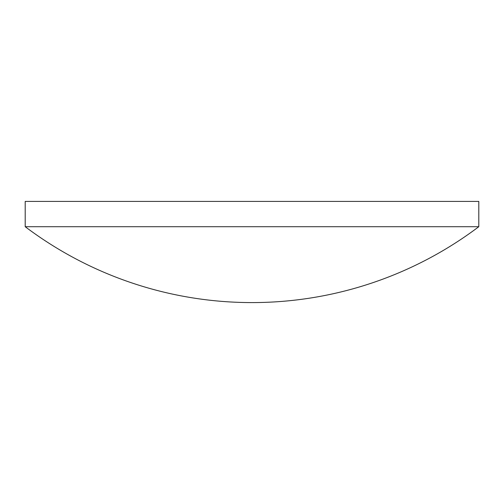 <?xml version="1.0" encoding="UTF-8"?>
<svg xmlns="http://www.w3.org/2000/svg" width="504" height="504" viewBox="0 0 504 504"><rect width="100%" height="100%" fill="white"/><g stroke="black" fill="none" stroke-linecap="round" stroke-linejoin="round"><path stroke-width="0.76" d="M252 226.706L478.8 226.706L478.8 201.411L25.2 201.411L25.2 226.706L252 226.706M25.2 226.706A376.879 376.879 0 0 0 478.8 226.706"/></g></svg>
